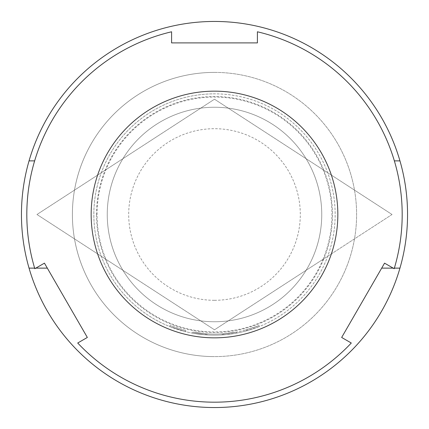 <?xml version="1.0" encoding="UTF-8"?>
<svg xmlns="http://www.w3.org/2000/svg" width="429" height="429" viewBox="0 0 429 429"><rect width="100%" height="100%" fill="white"/><g stroke="black" fill="none" stroke-linecap="round" stroke-linejoin="round"><path stroke-width="0.32" stroke-dasharray="2.15 1.61" d="M185.762 330.582L169.97 325.482L185.762 330.582L185.505 331.622L169.573 326.48L185.505 331.622L185.762 330.582M214.5 356.606A142.106 142.106 0 0 1 72.394 214.5A142.106 142.106 0 0 1 214.5 72.394A142.106 142.106 0 0 1 356.606 214.5A142.106 142.106 0 0 1 214.5 356.606A142.106 142.106 0 0 0 356.606 214.5A142.106 142.106 0 0 0 214.5 72.394A142.106 142.106 0 0 0 72.394 214.5A142.106 142.106 0 0 0 214.5 356.606A142.106 142.106 0 0 0 356.606 214.5A142.106 142.106 0 0 0 214.5 72.394A142.106 142.106 0 0 0 72.394 214.5A142.106 142.106 0 0 0 214.5 356.606A142.106 142.106 0 0 0 356.606 214.5A142.106 142.106 0 0 0 214.5 72.394A142.106 142.106 0 0 0 72.394 214.5A142.106 142.106 0 0 0 214.5 356.606A142.106 142.106 0 0 1 72.394 214.5A142.106 142.106 0 0 1 214.5 72.394M96.525 214.5A117.975 117.975 0 0 0 214.5 332.475A117.975 117.975 0 0 0 332.475 214.5A117.975 117.975 0 0 0 214.5 96.525A117.975 117.975 0 0 0 96.525 214.5M214.5 407.55A193.05 193.05 0 0 0 407.55 214.5A193.05 193.05 0 0 0 214.5 21.45A193.05 193.05 0 0 0 21.45 214.5A193.05 193.05 0 0 0 214.5 407.55M214.5 321.75A107.25 107.25 0 0 0 321.75 214.5A107.25 107.25 0 0 0 214.5 107.25A107.25 107.25 0 0 0 107.25 214.5A107.25 107.25 0 0 0 214.5 321.75A107.25 107.25 0 0 0 321.75 214.5A107.25 107.25 0 0 0 214.5 107.25A107.25 107.25 0 0 0 107.25 214.5A107.25 107.25 0 0 0 214.5 321.75M214.5 300.3A85.8 85.8 0 0 0 300.3 214.5A85.8 85.8 0 0 0 214.5 128.7A85.8 85.8 0 0 0 128.7 214.5A85.8 85.8 0 0 0 214.5 300.3M214.5 91.162A123.338 123.338 0 0 1 337.837 214.5A123.338 123.338 0 0 1 214.5 337.837A123.338 123.338 0 0 1 91.162 214.5A123.338 123.338 0 0 1 214.5 91.162M323.058 259.293A117.439 117.439 0 0 1 105.942 259.293A117.439 117.439 0 0 1 214.5 97.061A117.439 117.439 0 0 1 323.058 259.293L214.5 329.794L36.964 214.5L214.5 99.206L392.036 214.5L323.058 259.293M245.763 331.038A120.656 120.656 0 0 1 214.5 335.156A120.656 120.656 0 0 0 224.04 334.781A120.656 120.656 0 0 1 214.5 335.156A120.656 120.656 0 0 0 236.54 333.129L236.341 332.073A119.584 119.584 0 0 1 223.064 333.778L223.139 334.845L222.243 334.91L223.139 334.845A120.656 120.656 0 0 0 236.54 333.129A120.656 120.656 0 0 1 214.5 335.156A120.656 120.656 0 0 0 236.54 333.129L236.341 332.073L236.54 333.129A120.656 120.656 0 0 1 214.5 335.156A120.656 120.656 0 0 0 224.04 334.781L223.954 333.708L224.04 334.781L236.54 333.129A120.656 120.656 0 0 1 214.5 335.156A120.656 120.656 0 0 0 335.156 214.5A120.656 120.656 0 0 0 214.5 93.844A120.656 120.656 0 0 1 335.156 214.5A120.656 120.656 0 0 1 214.5 335.156A120.656 120.656 0 0 0 322.587 160.875A120.656 120.656 0 0 0 106.413 160.875A120.656 120.656 0 0 0 214.5 335.156A120.656 120.656 0 0 1 93.844 214.5A120.656 120.656 0 0 1 214.5 93.844A120.656 120.656 0 0 0 93.844 214.5A120.656 120.656 0 0 0 214.5 335.156A120.656 120.656 0 0 1 192.637 333.161L205.142 334.792L192.637 333.161L205.142 334.792L192.637 333.161L205.142 334.792L192.637 333.161L192.836 332.105L205.223 333.724L192.836 332.105L192.637 333.161L192.836 332.105L192.637 333.161L192.836 332.105L205.223 333.724L205.142 334.792L205.223 333.724L192.836 332.105L205.223 333.724L205.142 334.792L205.223 333.724L192.836 332.105A119.584 119.584 0 0 0 236.341 332.073A119.584 119.584 0 0 1 192.836 332.105L192.637 333.161L192.836 332.105A119.584 119.584 0 0 0 222.174 333.837L222.243 334.91A120.656 120.656 0 0 1 192.637 333.161L192.836 332.105A119.584 119.584 0 0 0 222.174 333.837A119.584 119.584 0 0 1 207.003 333.848L206.113 333.789L207.003 333.848L206.939 334.92L206.038 334.861L206.939 334.92L206.038 334.861L206.939 334.92L206.038 334.861L206.939 334.92L207.003 333.848L206.113 333.789L206.038 334.861L206.113 333.789L206.038 334.861L206.113 333.789L207.003 333.848L206.939 334.92L207.003 333.848L206.113 333.789L207.003 333.848A119.584 119.584 0 0 0 236.341 332.073A119.584 119.584 0 0 1 205.223 333.724A119.584 119.584 0 0 0 236.341 332.073A119.584 119.584 0 0 1 207.003 333.848A119.584 119.584 0 0 0 245.485 330.003L245.763 331.038L246.632 330.802A120.656 120.656 0 0 0 259.427 326.48L247.495 330.555A120.656 120.656 0 0 1 205.142 334.792L205.223 333.724A119.584 119.584 0 0 0 247.206 329.526L247.495 330.555M236.54 333.129A120.656 120.656 0 0 1 205.142 334.792L205.223 333.724A119.584 119.584 0 0 0 223.954 333.708L236.341 332.073L223.954 333.708A119.584 119.584 0 0 1 192.836 332.105L192.637 333.161L192.836 332.105A119.584 119.584 0 0 0 223.954 333.708L236.341 332.073A119.584 119.584 0 0 1 205.223 333.724A119.584 119.584 0 0 0 236.341 332.073A119.584 119.584 0 0 1 207.003 333.848L206.939 334.92L207.003 333.848A119.584 119.584 0 0 0 236.341 332.073L236.54 333.129A120.656 120.656 0 0 1 205.142 334.792A120.656 120.656 0 0 0 214.5 335.156A120.656 120.656 0 0 1 192.637 333.161L192.836 332.105L192.637 333.161A120.656 120.656 0 0 0 214.5 335.156A120.656 120.656 0 0 1 192.637 333.161A120.656 120.656 0 0 0 214.5 335.156A120.656 120.656 0 0 1 205.142 334.792A120.656 120.656 0 0 0 214.5 335.156A120.656 120.656 0 0 1 206.939 334.92A120.656 120.656 0 0 0 214.5 335.156A120.656 120.656 0 0 1 206.939 334.92A120.656 120.656 0 0 0 214.5 335.156A120.656 120.656 0 0 1 206.939 334.92A120.656 120.656 0 0 0 236.54 333.129A120.656 120.656 0 0 1 214.5 335.156A120.656 120.656 0 0 0 236.54 333.129L236.341 332.073L236.54 333.129M222.243 334.91A120.656 120.656 0 0 1 214.5 335.156A120.656 120.656 0 0 0 222.243 334.91L222.174 333.837L223.064 333.778L223.139 334.845L222.243 334.91L222.174 333.837L223.064 333.778L222.174 333.837M394.187 268.71A187.688 187.688 0 0 0 257.4 31.784L257.4 42.9L171.6 42.9L171.6 31.784A187.688 187.688 0 0 0 34.813 268.71L44.439 263.149L87.339 337.451L77.713 343.012A187.688 187.688 0 0 0 351.287 343.012L341.661 337.451L384.561 263.149L394.187 268.71M392.036 214.5L214.5 329.794L36.964 214.5L214.5 99.206L392.036 214.5M399.951 160.875L394.364 160.875M29.049 268.125L47.313 268.125M34.636 268.125L35.816 268.125M34.636 160.875L29.049 160.875M399.951 268.125L381.687 268.125M393.184 268.125L394.364 268.125M245.485 330.003L246.343 329.767A119.584 119.584 0 0 0 259.03 325.482L259.427 326.48L259.03 325.482L247.206 329.526M246.343 329.767L246.632 330.802L246.343 329.767M223.139 334.845L223.064 333.778L223.139 334.845M224.04 334.781L223.954 333.708M206.038 334.861L206.113 333.789L206.038 334.861M169.97 325.482L169.573 326.48"/><path stroke-width="0.64" d="M29.049 268.125A193.05 193.05 0 0 0 399.951 268.125A193.05 193.05 0 0 0 214.5 21.45A193.05 193.05 0 0 0 29.049 268.125L34.636 268.125M214.5 91.162A123.338 123.338 0 0 1 337.837 214.5A123.338 123.338 0 0 1 214.5 337.837A123.338 123.338 0 0 1 91.162 214.5A123.338 123.338 0 0 1 214.5 91.162M257.4 31.784A187.688 187.688 0 0 1 394.187 268.71L384.561 263.149L341.661 337.451L351.287 343.012A187.688 187.688 0 0 1 77.713 343.012L87.339 337.451L44.439 263.149L34.813 268.71A187.688 187.688 0 0 1 171.6 31.784L171.6 42.9L257.4 42.9L257.4 31.784M399.951 160.875L394.364 160.875M35.816 268.125L47.313 268.125M34.636 160.875L29.049 160.875M381.687 268.125L393.184 268.125M394.364 268.125L399.951 268.125"/></g></svg>
